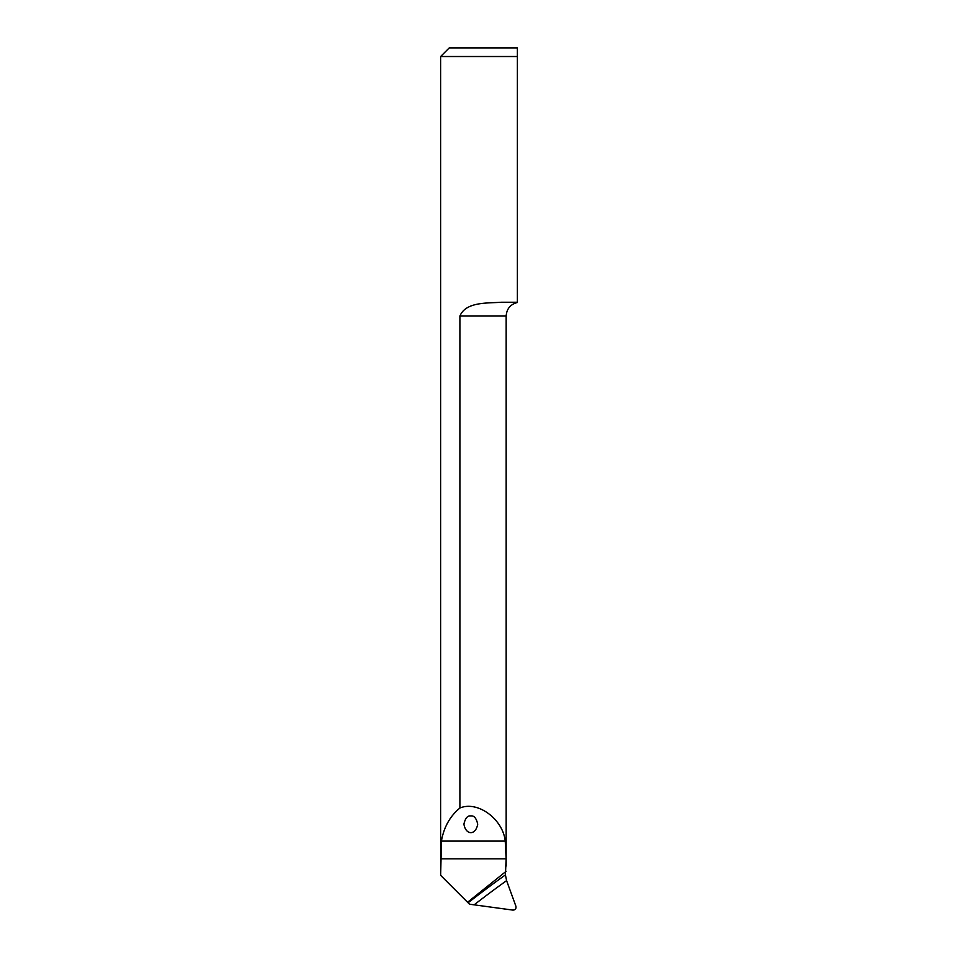 <?xml version="1.0" encoding="UTF-8"?>
<svg xmlns="http://www.w3.org/2000/svg" width="958" height="958" viewBox="0 0 958 958"><rect width="100%" height="100%" fill="white"/><g stroke="black" fill="none" stroke-linecap="round" stroke-linejoin="round"><path stroke-width="1.44" d="M505.429 874.905L506.59 880.63L515.871 906.148C516.338 908.687 515.344 910.004 512.877 910.1L469.528 904.208L468.103 902.783A1077.738 1028.353 167.1 0 1 505.429 874.905L506.123 858.835L505.249 841.1C502.854 818.946 477.551 800.493 459.9 808.037L459.9 316.044C465.959 301.507 487.706 303.327 501.285 302.249L517.368 302.249L517.368 56.522L440.632 56.522L440.632 875.349M459.9 808.037C450.044 816.12 443.877 827.149 441.41 841.1L440.668 875.349L468.103 902.783M506.099 871.325L467.576 902.256M440.632 56.522L449.254 47.9L517.368 47.9L517.368 56.522L517.368 47.9M470.809 815.929C467.552 815.462 465.253 818.204 463.911 824.155C465.827 835.484 475.791 835.484 477.707 824.155C476.365 818.204 474.066 815.462 470.809 815.929M440.668 858.835L506.123 858.835M506.159 866.044L506.159 316.044L459.9 316.044M441.41 841.1L505.249 841.1M506.59 880.63A1073.427 1024.246 -12.9 0 0 474.318 904.687M517.368 302.5C510.398 304.333 506.662 308.859 506.159 316.044"/></g></svg>
